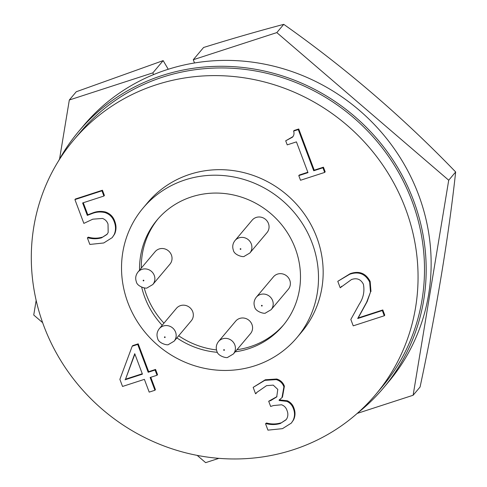 <?xml version="1.0" encoding="UTF-8"?>
<svg xmlns="http://www.w3.org/2000/svg" width="487" height="487" viewBox="0 0 487 487"><rect width="100%" height="100%" fill="white"/><g stroke="black" fill="none" stroke-linecap="round" stroke-linejoin="round"><path stroke-width="0.73" d="M59.548 159.072L69.324 99.999L76.27 91.745L163.169 60.613L168.246 69.264M283.757 24.35L276.817 32.599L193.284 59.731L203.596 47.483C231.398 38.844 258.116 31.131 283.757 24.35C345.533 67.961 402.834 117.172 455.662 171.978C448.442 238.003 436.577 309.677 420.074 387.001L413.128 395.255L357.19 413.42M218.9 458.34L205.642 462.65L197.18 455.382M276.817 32.599L448.716 180.227L455.662 171.978M448.716 180.227L413.128 395.255M69.324 99.999L152.857 72.867L163.169 60.613M42.631 322.656L33.737 315.022L36.154 300.412M193.284 59.731L194.508 62.975M153.515 74.614L152.857 72.867M268.453 223.509A9.691 9.198 -139.9 0 0 261.05 217.184A9.691 9.198 -139.9 0 0 252.169 220.154L235.008 240.541A9.691 9.198 40.1 0 1 243.89 237.577A9.691 9.198 40.1 0 1 251.292 243.896A9.691 9.198 40.1 0 1 249.831 253.021L266.992 232.628A9.691 9.198 -139.9 0 0 268.453 223.509M171.418 255.03A9.691 9.198 -139.9 0 0 164.022 248.705A9.691 9.198 -139.9 0 0 155.134 251.669L137.973 272.056A9.691 9.198 40.1 0 1 146.861 269.092A9.691 9.198 40.1 0 1 154.257 275.417A9.691 9.198 40.1 0 1 152.802 284.536L169.963 264.149A9.691 9.198 -139.9 0 0 171.418 255.03M192.718 311.692A9.691 9.198 -139.9 0 0 185.322 305.367A9.691 9.198 -139.9 0 0 176.434 308.332L159.273 328.725A9.691 9.198 40.1 0 1 168.161 325.76A9.691 9.198 40.1 0 1 175.557 332.079A9.691 9.198 40.1 0 1 174.096 341.204L191.257 320.811A9.691 9.198 -139.9 0 0 192.718 311.692M251.968 324.494A9.691 9.198 -139.9 0 0 244.571 318.169A9.691 9.198 -139.9 0 0 235.684 321.134L218.523 341.521A9.691 9.198 40.1 0 1 227.411 338.556A9.691 9.198 40.1 0 1 234.807 344.881A9.691 9.198 40.1 0 1 233.352 354L250.513 333.613A9.691 9.198 -139.9 0 0 251.968 324.494M289.753 280.171A9.691 9.198 -139.9 0 0 282.35 273.852A9.691 9.198 -139.9 0 0 273.469 276.817L256.308 297.204A9.691 9.198 40.1 0 1 265.19 294.239A9.691 9.198 40.1 0 1 272.592 300.564A9.691 9.198 40.1 0 1 271.131 309.683L288.292 289.296A9.691 9.198 -139.9 0 0 289.753 280.171M58.507 160.96A199.177 189.108 40.1 0 1 78.736 131.374A199.177 189.108 40.1 0 1 261.397 70.408A199.177 189.108 40.1 0 1 413.512 200.388A199.177 189.108 40.1 0 1 383.512 387.889A199.177 189.108 40.1 0 1 357.811 412.873M78.736 131.374L83.697 125.482A199.177 189.108 40.1 0 1 266.359 64.515A199.177 189.108 40.1 0 1 418.467 194.496A199.177 189.108 40.1 0 1 388.468 381.997L383.512 387.889M235.172 351.833A82.175 78.017 -139.9 0 0 248.553 348.759A82.175 78.017 -139.9 0 0 282.88 325.748A82.175 78.017 -139.9 0 0 285.059 229.219A82.175 78.017 -139.9 0 0 191.47 196.9A82.175 78.017 -139.9 0 0 157.143 219.917A82.175 78.017 -139.9 0 0 139.55 270.188M236.956 349.715A82.175 78.017 -139.9 0 0 250.336 346.641A82.175 78.017 -139.9 0 0 283.763 324.677M293.259 449.751A197.46 187.477 40.1 0 1 68.369 372.086A197.46 187.477 40.1 0 1 73.604 140.14A197.46 187.477 40.1 0 1 156.096 84.829A197.46 187.477 40.1 0 1 380.986 162.494A197.46 187.477 40.1 0 1 375.751 394.446A197.46 187.477 40.1 0 1 293.259 449.751M73.604 140.14L80.051 132.476A197.46 187.477 40.1 0 1 162.542 77.171A197.46 187.477 40.1 0 1 387.433 154.836A197.46 187.477 40.1 0 1 382.198 386.788L375.751 394.446M254.945 365.761A100.572 95.482 40.1 0 1 140.402 326.205A100.572 95.482 40.1 0 1 143.068 208.071A100.572 95.482 40.1 0 1 185.084 179.898A100.572 95.482 40.1 0 1 299.621 219.454A100.572 95.482 40.1 0 1 296.954 337.594A100.572 95.482 40.1 0 1 254.945 365.761M143.068 208.071L147.731 202.531A100.572 95.482 40.1 0 1 189.747 174.364A100.572 95.482 40.1 0 1 304.284 213.915A100.572 95.482 40.1 0 1 301.617 332.055L296.954 337.594M134.887 354.061L125.53 379.196L142.283 373.754M125.037 379.787L142.429 374.138L134.747 353.69L125.53 379.196M279.24 400.521L286.916 401.373C290.155 402.919 292.334 405.391 293.46 408.782C294.982 412.83 294.842 416.732 293.046 420.494L291.317 423.112L282.466 428.657L267.941 430.143L265.537 423.745L265.993 423.593C270.857 424.895 275.63 424.865 280.323 423.495L286.033 419.818L286.916 418.485C288.134 415.892 288.164 413.213 286.995 410.456C286.1 407.668 284.292 405.774 281.577 404.776L273.402 405.561L270.65 406.456L268.69 401.233L270.784 400.551L276.726 396.917L277.785 389.387L273.225 385.12L266.553 385.649L256.923 392.358L255.565 393.776L253.161 387.378L264.825 380.353L276.22 379.61C279.976 380.737 282.539 383.129 283.903 386.788L281.979 397.642L279.075 400.089L279.24 400.521L279.733 399.93L287.415 400.783C290.648 402.329 292.833 404.8 293.959 408.191C295.481 412.239 295.341 416.148 293.539 419.904L291.317 423.112M382.313 310.542L384.273 315.765L353.227 325.846L350.829 319.466L359.26 304.192C363.357 298.038 364.739 291.403 363.405 284.28C360.849 279.27 356.886 277.681 351.523 279.526L340.2 287.762L337.777 281.322L349.709 274.254C358.639 271.168 365.287 273.761 369.657 282.028L370.485 292.103L366.656 302.208L357.683 318.541L382.313 310.542L382.806 309.951L384.773 315.174L384.273 315.765M322.936 167.772L324.677 172.416L300.528 180.263L298.787 175.618L307.985 172.629L296.425 141.881L287.227 144.864L285.699 140.804L292.474 137.188C294.014 135.429 294.392 133.389 293.606 131.076L298.251 129.566L313.731 170.76L322.936 167.772L323.429 167.187L325.176 171.826L324.677 172.416M141.705 287.245A82.175 78.017 -139.9 0 0 162.165 325.286M176.878 337.899A82.175 78.017 -139.9 0 0 217.403 352.32M155.079 370.029L157.039 375.252L150.142 377.492L154.939 390.257L149.192 392.12L144.389 379.361L122.541 386.453L119.869 379.349L132.202 346.208L137.711 344.419L148.182 372.269L155.079 370.029L155.572 369.438L157.538 374.661L157.039 375.252M104.997 212.582C109.654 214.189 112.765 217.342 114.329 222.042C115.93 226.321 115.888 230.485 114.208 234.533L112.223 237.613L103.737 242.97L89.845 244.444L87.374 237.869L87.794 237.735C92.451 239.062 97.041 239.093 101.558 237.82L106.945 234.466L108.175 232.524L108.023 224.142C107.079 221.348 105.235 219.448 102.483 218.444L92.804 219.18L83.861 223.387L74.925 199.597L101.947 190.819L103.908 196.042L82.632 202.951L87.307 215.382L92.299 213.483C96.402 211.882 100.632 211.583 104.997 212.582L105.49 211.997C110.153 213.604 113.264 216.758 114.822 221.457C116.43 225.731 116.387 229.894 114.701 233.949L112.223 237.613M283.903 386.788L284.402 386.197L282.472 397.051L281.979 397.642M276.22 379.61L276.713 379.02C280.469 380.146 283.032 382.538 284.402 386.197M264.825 380.353L265.318 379.763L276.713 379.02M253.161 387.378L265.318 379.763M255.87 393.679L257.166 392.072M268.69 401.233L276.969 396.613M280.323 423.495L286.259 419.532M265.993 423.593L266.492 423.002C271.35 424.305 276.129 424.274 280.816 422.905M265.537 423.745L266.492 423.002M293.046 420.494L293.539 419.904M293.46 408.782L293.959 408.191M286.916 401.373L287.415 400.783M370.485 292.103L367.155 301.617L358.182 317.95L382.806 309.951M357.683 318.541L358.182 317.95M369.657 282.028L370.157 281.437L370.978 291.518M349.709 274.254L350.208 273.664C359.138 270.577 365.786 273.17 370.157 281.437M337.777 281.322L350.208 273.664M340.516 287.659L341.667 286.253M298.251 129.566L298.744 128.976L314.231 170.176L323.429 167.187M313.731 170.76L314.231 170.176M293.606 131.076L294.099 130.486L298.744 128.976M285.699 140.804L292.973 136.603M298.787 175.618L299.28 175.028L307.839 172.246M137.711 344.419L138.205 343.828L148.675 371.678L155.572 369.438M148.182 372.269L148.675 371.678M132.202 346.208L132.701 345.618L138.205 343.828M154.939 390.257L155.438 389.667L150.781 377.285M87.307 215.382L87.8 214.791L92.798 212.892C96.901 211.291 101.132 210.993 105.49 211.997M92.299 213.483L92.798 212.892M83.277 202.744L87.8 214.791M103.908 196.042L104.407 195.451L102.44 190.228L101.947 190.819M74.925 199.597L75.418 199.006L102.44 190.228M101.558 237.82L107.189 234.162M87.794 237.735L88.293 237.145C92.95 238.472 97.534 238.502 102.057 237.23M87.374 237.869L88.293 237.145M114.208 234.533L114.701 233.949M114.329 222.042L114.822 221.457M158.044 218.864A82.175 78.017 -139.9 0 0 141.333 268.063M144.201 287.902A82.175 78.017 -139.9 0 0 163.955 323.161M178.662 335.78A82.175 78.017 -139.9 0 0 216.508 349.934M240.87 248.912A0.365 0.347 -139.9 0 0 240.408 248.68A0.365 0.347 -139.9 0 0 240.201 249.131A0.365 0.347 -139.9 0 0 240.663 249.356A0.365 0.347 -139.9 0 0 240.87 248.912M143.842 280.427A0.365 0.347 -139.9 0 0 143.373 280.195A0.365 0.347 -139.9 0 0 143.166 280.646A0.365 0.347 -139.9 0 0 143.628 280.877A0.365 0.347 -139.9 0 0 143.842 280.427M165.136 337.095A0.365 0.347 -139.9 0 0 164.673 336.864A0.365 0.347 -139.9 0 0 164.466 337.308A0.365 0.347 -139.9 0 0 164.929 337.54A0.365 0.347 -139.9 0 0 165.136 337.095M224.391 349.891A0.365 0.347 -139.9 0 0 223.923 349.66A0.365 0.347 -139.9 0 0 223.716 350.11A0.365 0.347 -139.9 0 0 224.178 350.342A0.365 0.347 -139.9 0 0 224.391 349.891M262.17 305.574A0.365 0.347 -139.9 0 0 261.708 305.343A0.365 0.347 -139.9 0 0 261.495 305.793A0.365 0.347 -139.9 0 0 261.963 306.025A0.365 0.347 -139.9 0 0 262.17 305.574M270.784 400.551L271.277 399.961M366.656 302.208L367.155 301.617M235.008 240.541C232.713 243.5 232.165 246.708 233.358 250.166C234.113 255.212 243.774 257.568 244.328 256.272L249.831 253.021M137.973 272.056C135.684 275.021 135.13 278.229 136.323 281.687C137.078 286.727 146.739 289.083 147.293 287.793L152.802 284.536M159.273 328.725C156.978 331.684 156.43 334.892 157.624 338.349C158.378 343.396 168.039 345.752 168.593 344.455L174.096 341.204M218.523 341.521C216.234 344.486 215.68 347.694 216.873 351.151C217.634 356.192 227.289 358.548 227.843 357.257L233.352 354M256.308 297.204C254.013 300.162 253.465 303.377 254.658 306.834C255.413 311.875 265.074 314.231 265.622 312.934L271.131 309.683"/></g></svg>
